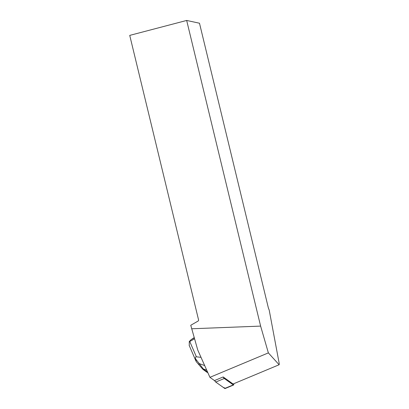 <?xml version="1.0" encoding="UTF-8"?>
<svg xmlns="http://www.w3.org/2000/svg" width="409" height="409" viewBox="0 0 409 409"><rect width="100%" height="100%" fill="white"/><g stroke="black" fill="none" stroke-linecap="round" stroke-linejoin="round"><path stroke-width="0.61" d="M191.611 328.775L260.62 326.101L268.365 352.89L209.914 377.333L197.741 349.986L190.763 325.267L198.222 320.988L198.651 320.257L129.735 35.389L186.673 20.45L199.49 23.226L268.406 308.095L269.199 310.063L279.265 363.775L279.117 364.746L233.079 383.995L223.171 376.95A2.863 0.726 67.3 0 0 224.27 378.494L233.278 384.895A2.863 0.726 67.3 0 0 233.611 384.987A2.863 0.726 67.3 0 0 233.713 383.729M233.611 384.987L225.088 388.55A2.863 0.726 -112.7 0 1 224.756 388.458L215.748 382.057A2.863 0.726 -112.7 0 1 214.643 380.513L215.753 382.057L223.104 387.287L225.262 388.248M209.914 377.333L214.485 380.58L223.171 376.95M186.673 20.45L260.62 326.101M279.117 364.746L268.365 352.89M195.507 358.77L196.371 361.796L202.358 368.739A4.213 1.748 -44.7 0 0 203.35 368.969L195.507 358.77C195.313 357.389 195.604 356.735 196.386 356.812L201.013 357.333M194.249 337.895L191.238 339.593L189.27 341.5L189.255 345.569M194.173 337.645L190.921 339.792L194.173 337.629M196.386 356.812L189.761 341.505L189.27 341.5M198.391 364.276A4.213 0.424 -39.2 0 0 199.546 363.719L204.684 365.574M203.089 369.48L203.846 369.47L203.35 368.969L206.739 370.196M206.928 372.236L207.077 371.786L203.846 369.47M224.27 378.494L215.748 382.057M224.756 388.458L233.278 384.895M207.547 372.011L207.077 371.786M189.761 341.505L194.515 338.821M189.152 345.329L196.023 361.213M202.358 368.739L203.079 369.47M206.918 372.226L203.14 369.521M206.949 372.246L207.844 372.671"/></g></svg>
